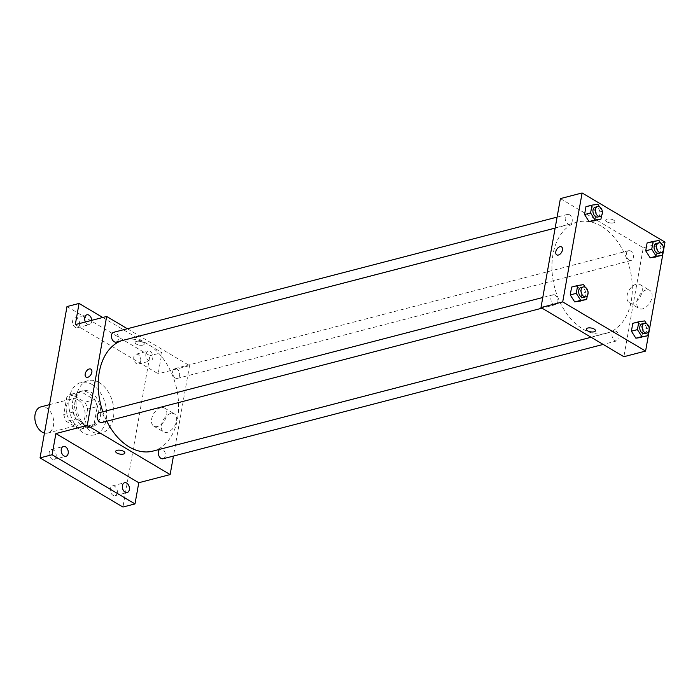 <?xml version="1.0" encoding="UTF-8"?>
<svg xmlns="http://www.w3.org/2000/svg" width="700" height="700" viewBox="0 0 700 700"><rect width="100%" height="100%" fill="white"/><g stroke="black" fill="none" stroke-linecap="round" stroke-linejoin="round"><path stroke-width="0.53" stroke-dasharray="3.5 2.62" d="M44.468 433.055A13.519 9.117 75.4 0 0 47.679 433.055A13.519 9.117 75.4 0 0 53.716 421.627A13.519 9.117 75.4 0 0 46.436 407.864A13.519 9.117 75.4 0 0 40.88 406.892M77.814 399.717A13.519 9.117 75.4 0 0 72.257 398.738A13.519 9.117 75.4 0 0 66.832 414.111A13.519 9.117 75.4 0 0 79.056 424.9A13.519 9.117 75.4 0 0 85.094 413.481A13.519 9.117 75.4 0 0 77.814 399.717M87.596 409.089L84.438 426.842A18.147 12.25 75.4 0 1 80.22 429.389A18.147 12.25 75.4 0 1 79.984 429.45L66.474 421.435A18.147 12.25 75.4 0 1 63.717 414.558L66.876 396.795A18.147 12.25 75.4 0 1 71.094 394.257A18.147 12.25 75.4 0 1 71.33 394.196L84.84 402.211A18.147 12.25 75.4 0 1 87.596 409.089L97.256 406.578L94.089 424.34L84.438 426.842M63.717 414.558L73.369 412.046L76.527 394.293L66.876 396.795M71.33 394.196L80.981 391.685L94.491 399.7L84.84 402.211M80.981 391.685A18.147 12.25 75.4 0 0 80.745 391.746A18.147 12.25 75.4 0 0 76.527 394.293M73.369 412.046A18.147 12.25 75.4 0 0 76.134 418.924L66.474 421.435M94.089 424.34A18.147 12.25 75.4 0 1 89.871 426.877A18.147 12.25 75.4 0 1 89.644 426.939L76.134 418.924M97.256 406.578A18.147 12.25 75.4 0 0 94.491 399.7M72.651 401.8A18.585 12.539 -104.6 0 1 80.64 391.326A18.585 12.539 -104.6 0 1 97.449 406.158A18.585 12.539 -104.6 0 1 89.985 427.297A18.585 12.539 -104.6 0 1 76.764 420.516A18.585 12.539 -104.6 0 1 72.651 401.8M75.058 401.179A18.585 12.539 75.4 0 0 79.179 419.886A18.585 12.539 75.4 0 0 92.4 426.676A18.585 12.539 75.4 0 0 100.704 410.97A18.585 12.539 75.4 0 0 90.685 392.044A18.585 12.539 75.4 0 0 83.055 390.696A18.585 12.539 75.4 0 0 75.058 401.179M89.644 426.939L79.984 429.45M92.032 384.475A27.029 18.244 75.4 0 0 80.929 382.524A27.029 18.244 75.4 0 0 70.07 413.271A27.029 18.244 75.4 0 0 94.517 434.849A27.029 18.244 75.4 0 0 106.601 412.002A27.029 18.244 75.4 0 0 92.032 384.475M99.277 382.594A27.029 18.244 75.4 0 0 88.165 380.642A27.029 18.244 75.4 0 0 77.306 411.39A27.029 18.244 75.4 0 0 101.763 432.967A27.029 18.244 75.4 0 0 113.837 410.121A27.029 18.244 75.4 0 0 99.277 382.594M117.268 492.809A5.066 3.421 75.4 0 0 116.148 487.707A5.066 3.421 75.4 0 0 112.543 485.861A5.066 3.421 75.4 0 0 110.504 491.627A5.066 3.421 75.4 0 0 115.089 495.67A5.066 3.421 75.4 0 0 117.268 492.809M140.718 361.165A5.066 3.421 75.4 0 0 139.597 356.064A5.066 3.421 75.4 0 0 135.992 354.217A5.066 3.421 75.4 0 0 133.954 359.984A5.066 3.421 75.4 0 0 138.539 364.026A5.066 3.421 75.4 0 0 140.718 361.165M79.564 324.896A5.066 3.421 75.4 0 0 78.444 319.795A5.066 3.421 75.4 0 0 74.839 317.94A5.066 3.421 75.4 0 0 72.8 323.706A5.066 3.421 75.4 0 0 77.385 327.749A5.066 3.421 75.4 0 0 79.564 324.896M56.114 456.54A5.066 3.421 75.4 0 0 54.994 451.439A5.066 3.421 75.4 0 0 51.389 449.584A5.066 3.421 75.4 0 0 49.35 455.35A5.066 3.421 75.4 0 0 53.935 459.392A5.066 3.421 75.4 0 0 56.114 456.54M66.999 306.565L149.888 355.731L122.929 507.045M91.718 320.346A5.066 3.421 -104.6 0 1 91.63 321.764A5.066 3.421 -104.6 0 1 89.451 324.616A5.066 3.421 -104.6 0 1 85.4 321.991M145.88 353.938A5.066 3.421 -104.6 0 1 148.059 351.076A5.066 3.421 -104.6 0 1 151.664 352.931A5.066 3.421 -104.6 0 1 152.784 358.033A5.066 3.421 -104.6 0 1 150.605 360.894A5.066 3.421 -104.6 0 1 147 359.039A5.066 3.421 -104.6 0 1 145.88 353.938M75.294 324.616L158.183 373.783L161.954 352.599L149.888 355.731M102.751 317.485L161.954 352.599M127.365 328.746L189.551 365.627L158.183 373.783M189.551 365.627L173.442 456.067M170.669 413.499A10.518 6.422 -59.3 0 0 162.216 422.24A10.518 6.422 -59.3 0 0 163.625 431.97A10.518 6.422 -59.3 0 0 174.51 426.195A10.518 6.422 -59.3 0 0 174.361 413.875A10.518 6.422 -59.3 0 0 170.669 413.499M152.845 451.115A57.444 38.762 75.4 0 0 178.509 402.57A57.444 38.762 75.4 0 0 147.569 344.076A57.444 38.762 75.4 0 0 123.961 339.929A57.444 38.762 75.4 0 0 121.135 340.839M102.856 411.766A57.444 38.762 75.4 0 0 106.811 421.216M163.1 458.754A5.066 3.421 75.4 0 0 165.366 454.466A5.066 3.421 75.4 0 0 162.636 449.304A5.066 3.421 75.4 0 0 160.554 448.936A5.066 3.421 75.4 0 0 159.749 449.321M116.261 342.099A5.066 3.421 75.4 0 0 118.528 337.82A5.066 3.421 75.4 0 0 115.797 332.658A5.066 3.421 75.4 0 0 113.715 332.29M101.946 422.476A5.066 3.421 75.4 0 0 104.212 418.197A5.066 3.421 75.4 0 0 101.483 413.035A5.066 3.421 75.4 0 0 99.4 412.668M175.332 378.009A5.066 3.421 -104.6 0 1 172.602 372.846A5.066 3.421 -104.6 0 1 174.869 368.559A5.066 3.421 -104.6 0 1 179.454 372.61A5.066 3.421 -104.6 0 1 177.415 378.376A5.066 3.421 -104.6 0 1 175.332 378.009M142.984 342.379A4.646 1.925 -169.9 0 0 138.119 341.18A4.646 1.925 -169.9 0 0 135.091 342.431A4.646 1.925 -169.9 0 0 139.326 345.144A4.646 1.925 -169.9 0 0 144.235 344.059A4.646 1.925 -169.9 0 0 142.984 342.379A4.646 1.925 -169.9 0 0 138.119 341.18A4.646 1.925 -169.9 0 0 135.091 342.431A4.646 1.925 -169.9 0 0 139.326 345.144A4.646 1.925 -169.9 0 0 144.235 344.059A4.646 1.925 -169.9 0 0 142.984 342.379M115.684 451.369L115.684 451.369A4.646 1.925 10.1 0 1 120.593 450.284A4.646 1.925 10.1 0 1 124.828 452.996L124.828 453.005M160.834 407.671A10.518 6.422 -59.3 0 0 152.381 416.404A10.518 6.422 -59.3 0 0 153.79 426.142A10.518 6.422 -59.3 0 0 164.675 420.368A10.518 6.422 -59.3 0 0 164.518 408.039A10.518 6.422 -59.3 0 0 160.834 407.671M90.886 369.136L90.886 369.136A4.646 2.835 120.7 0 1 90.956 374.579A4.646 2.835 120.7 0 1 86.144 377.125L86.144 377.125M601.3 226.205A57.444 38.762 75.4 0 0 577.692 222.058A57.444 38.762 75.4 0 0 554.619 287.402A57.444 38.762 75.4 0 0 606.576 333.244A57.444 38.762 75.4 0 0 632.24 284.699A57.444 38.762 75.4 0 0 601.3 226.205M629.055 260.137A5.066 3.421 -104.6 0 1 626.325 254.975A5.066 3.421 -104.6 0 1 628.591 250.696A5.066 3.421 -104.6 0 1 633.176 254.739A5.066 3.421 -104.6 0 1 631.137 260.505A5.066 3.421 -104.6 0 1 629.055 260.137M555.205 295.164A5.066 3.421 75.4 0 0 553.122 294.796A5.066 3.421 75.4 0 0 551.084 300.562A5.066 3.421 75.4 0 0 555.669 304.614A5.066 3.421 75.4 0 0 557.935 300.326A5.066 3.421 75.4 0 0 555.205 295.164M569.52 214.786A5.066 3.421 75.4 0 0 567.438 214.419A5.066 3.421 75.4 0 0 565.407 220.185A5.066 3.421 75.4 0 0 569.992 224.236A5.066 3.421 75.4 0 0 572.25 219.949A5.066 3.421 75.4 0 0 569.52 214.786M616.359 331.441A5.066 3.421 75.4 0 0 614.276 331.074A5.066 3.421 75.4 0 0 612.238 336.84A5.066 3.421 75.4 0 0 616.822 340.882A5.066 3.421 75.4 0 0 619.089 336.604A5.066 3.421 75.4 0 0 616.359 331.441M560.394 198.599L643.282 247.765L623.875 356.711M632.791 323.33L638.671 322.473L643.151 329.481L641.751 337.339L643.151 329.481L638.671 322.473L632.791 323.33M585.952 206.684L591.832 205.826L596.312 212.826L594.913 220.692L596.312 212.826L591.832 205.826L585.952 206.684M571.637 287.061L577.517 286.204L581.997 293.204L580.597 301.07L581.997 293.204L577.517 286.204L571.637 287.061M647.106 242.953L652.986 242.095L657.466 249.104L656.066 256.961L657.466 249.104L652.986 242.095L647.106 242.953M665 242.121L643.282 247.765M646.117 289.993A10.518 6.422 -59.3 0 0 637.665 298.725A10.518 6.422 -59.3 0 0 639.074 308.464A10.518 6.422 -59.3 0 0 649.959 302.689A10.518 6.422 -59.3 0 0 649.801 290.369A10.518 6.422 -59.3 0 0 646.117 289.993M613.602 220.124A4.646 1.925 -169.9 0 0 608.738 218.916A4.646 1.925 -169.9 0 0 605.71 220.168A4.646 1.925 -169.9 0 0 609.945 222.889A4.646 1.925 -169.9 0 0 614.854 221.804A4.646 1.925 -169.9 0 0 613.602 220.124A4.646 1.925 -169.9 0 0 608.738 218.925A4.646 1.925 -169.9 0 0 605.71 220.176A4.646 1.925 -169.9 0 0 609.945 222.889A4.646 1.925 -169.9 0 0 614.854 221.804A4.646 1.925 -169.9 0 0 613.602 220.124M586.303 329.114L586.303 329.114A4.646 1.925 10.1 0 1 591.211 328.029A4.646 1.925 10.1 0 1 595.446 330.741L595.446 330.75M636.282 284.156A10.518 6.422 -59.3 0 0 627.83 292.889A10.518 6.422 -59.3 0 0 629.23 302.627A10.518 6.422 -59.3 0 0 640.124 296.852A10.518 6.422 -59.3 0 0 639.966 284.533A10.518 6.422 -59.3 0 0 636.282 284.156M561.505 246.881L561.505 246.881A4.646 2.835 120.7 0 1 561.575 252.324A4.646 2.835 120.7 0 1 556.762 254.87L556.762 254.87M663.495 247.599L662.778 251.606M660.695 243.136L663.469 247.485M658.892 253.295A5.066 3.421 75.4 0 0 661.159 249.016A5.066 3.421 75.4 0 0 658.429 243.854A5.066 3.421 75.4 0 0 656.346 243.486M659.024 240.529L652.986 242.095M663.504 247.529L657.466 249.104M649.171 327.976L648.462 331.984M646.371 323.514L649.154 327.863M644.577 333.672A5.066 3.421 75.4 0 0 646.844 329.394A5.066 3.421 75.4 0 0 644.114 324.231A5.066 3.421 75.4 0 0 642.031 323.864M644.709 320.906L638.671 322.473M649.189 327.906L643.151 329.481M602.341 211.321L601.624 215.338M599.541 206.867L602.315 211.207M597.739 217.026A5.066 3.421 75.4 0 0 600.005 212.739A5.066 3.421 75.4 0 0 597.275 207.576A5.066 3.421 75.4 0 0 595.192 207.209M597.87 204.251L591.832 205.826M602.35 211.26L596.312 212.826M588.017 291.699L587.309 295.715M585.226 287.245L588 291.585M583.424 297.404A5.066 3.421 75.4 0 0 585.69 293.116A5.066 3.421 75.4 0 0 582.96 287.954A5.066 3.421 75.4 0 0 580.878 287.586M583.555 284.629L577.517 286.204M588.035 291.637L581.997 293.204M47.679 433.055L79.056 424.9M49.525 404.644L72.257 398.738M83.055 390.696L80.64 391.326M92.4 426.676L89.985 427.297M89.871 426.877L80.22 429.389M80.745 391.746L71.094 394.257M88.165 380.642L80.929 382.524M101.763 432.967L94.517 434.849M53.935 459.392L66.001 456.26M51.389 449.584L63.455 446.451M77.385 327.749L89.451 324.616M74.839 317.94L86.905 314.808M138.539 364.026L150.605 360.894M135.992 354.217L148.059 351.076M115.089 495.67L127.155 492.537M112.543 485.861L124.609 482.72M153.79 426.142L163.625 431.97M164.518 408.039L174.361 413.875M577.692 222.058L123.961 339.929M606.576 333.244L591.097 337.269M177.415 378.376L631.137 260.505M174.869 368.559L628.591 250.696M553.122 294.796L542.78 297.491M555.669 304.614L542.019 308.158M567.438 214.419L557.095 217.114M569.992 224.236L555.135 228.095M614.276 331.074L160.554 448.936M616.822 340.882L603.173 344.426M629.23 302.627L639.074 308.464M639.966 284.533L649.801 290.369"/><path stroke-width="1.05" d="M49.525 404.644L40.88 406.892A13.519 9.117 75.4 0 0 35 419.965A13.519 9.117 75.4 0 0 44.468 433.055M173.442 456.067L170.144 474.574L138.775 482.729L134.995 503.912L122.929 507.045L40.04 457.879L66.999 306.565L79.065 303.433L102.751 317.485M134.995 503.912L52.115 454.746L40.04 457.879M52.115 454.746L55.886 433.562L87.255 425.408L106.663 316.461L75.294 324.616L79.065 303.433M86.144 377.125A4.646 2.835 120.7 0 1 85.522 372.829A4.646 2.835 120.7 0 1 89.259 368.97A4.646 2.835 120.7 0 1 90.886 369.136A4.646 2.835 120.7 0 1 90.956 374.579A4.646 2.835 120.7 0 1 86.144 377.125A4.646 2.835 120.7 0 1 85.522 372.829A4.646 2.835 120.7 0 1 89.259 368.97A4.646 2.835 120.7 0 1 90.886 369.136M85.4 321.991A5.066 3.421 -104.6 0 1 84.726 317.66A5.066 3.421 -104.6 0 1 86.905 314.808A5.066 3.421 -104.6 0 1 91.718 320.346M122.43 485.581A5.066 3.421 -104.6 0 1 124.609 482.72A5.066 3.421 -104.6 0 1 128.214 484.575A5.066 3.421 -104.6 0 1 129.334 489.676A5.066 3.421 -104.6 0 1 127.155 492.537A5.066 3.421 -104.6 0 1 123.55 490.683A5.066 3.421 -104.6 0 1 122.43 485.581M61.276 449.304A5.066 3.421 -104.6 0 1 63.455 446.451A5.066 3.421 -104.6 0 1 67.06 448.298A5.066 3.421 -104.6 0 1 68.18 453.407A5.066 3.421 -104.6 0 1 66.001 456.26A5.066 3.421 -104.6 0 1 62.396 454.414A5.066 3.421 -104.6 0 1 61.276 449.304M138.775 482.729L55.886 433.562M121.135 340.839A57.444 38.762 75.4 0 0 102.856 411.766M106.811 421.216A57.444 38.762 75.4 0 0 152.845 451.115L591.097 337.269M170.144 474.574L87.255 425.408M106.663 316.461L127.365 328.746M159.749 449.321A5.066 3.421 75.4 0 0 158.707 455.332A5.066 3.421 75.4 0 0 163.1 458.754L603.173 344.426M557.095 217.114L113.715 332.29A5.066 3.421 75.4 0 0 111.676 338.056A5.066 3.421 75.4 0 0 116.261 342.099L555.135 228.095M542.78 297.491L99.4 412.668A5.066 3.421 75.4 0 0 97.361 418.434A5.066 3.421 75.4 0 0 101.946 422.476L542.019 308.158M124.828 452.996A4.646 1.925 10.1 0 1 121.8 454.248A4.646 1.925 10.1 0 1 116.935 453.049A4.646 1.925 10.1 0 1 115.684 451.369A4.646 1.925 10.1 0 1 120.593 450.293A4.646 1.925 10.1 0 1 124.828 453.005A4.646 1.925 10.1 0 1 121.8 454.256A4.646 1.925 10.1 0 1 116.935 453.049A4.646 1.925 10.1 0 1 115.684 451.369M540.986 307.545L560.394 198.599L582.111 192.955L665 242.121L645.593 351.067L562.704 301.901L540.986 307.545L623.875 356.711L645.593 351.067M562.704 301.901L582.111 192.955M556.762 254.87A4.646 2.835 120.7 0 1 556.141 250.574A4.646 2.835 120.7 0 1 559.878 246.715A4.646 2.835 120.7 0 1 561.505 246.881A4.646 2.835 120.7 0 1 561.575 252.324A4.646 2.835 120.7 0 1 556.762 254.87A4.646 2.835 120.7 0 1 556.141 250.574A4.646 2.835 120.7 0 1 559.878 246.715A4.646 2.835 120.7 0 1 561.505 246.881M648.462 331.984L647.789 335.773L635.871 338.196L631.391 331.196L632.791 323.33L631.391 331.196L635.871 338.196L641.9 336.63L637.42 329.63L638.82 321.764L644.709 320.906L646.371 323.514M601.624 215.338L600.95 219.117L589.032 221.55L584.553 214.541L585.952 206.684L584.553 214.541L589.032 221.55L595.07 219.984L590.59 212.975L591.99 205.117L597.87 204.251L599.541 206.867M587.309 295.715L586.635 299.504L574.718 301.928L570.238 294.919L571.637 287.061L570.238 294.919L574.718 301.928L580.746 300.361L576.266 293.352L577.675 285.495L583.555 284.629L585.226 287.245M662.778 251.606L662.104 255.395L650.186 257.819L645.706 250.819L647.106 242.953L645.706 250.819L650.186 257.819L656.224 256.252L651.744 249.252L653.144 241.386L659.024 240.529L660.695 243.136M595.446 330.741A4.646 1.925 10.1 0 1 592.419 331.993A4.646 1.925 10.1 0 1 587.554 330.794A4.646 1.925 10.1 0 1 586.303 329.114A4.646 1.925 10.1 0 1 591.211 328.029A4.646 1.925 10.1 0 1 595.446 330.75A4.646 1.925 10.1 0 1 592.419 332.001A4.646 1.925 10.1 0 1 587.554 330.794A4.646 1.925 10.1 0 1 586.303 329.114M662.104 255.395L656.224 256.252M658.761 242.856L656.346 243.486A5.066 3.421 75.4 0 0 654.308 249.252A5.066 3.421 75.4 0 0 658.892 253.295L661.308 252.665A5.066 3.421 75.4 0 0 663.574 248.386A5.066 3.421 75.4 0 0 660.844 243.224A5.066 3.421 75.4 0 0 658.761 242.856A5.066 3.421 75.4 0 0 656.722 248.623A5.066 3.421 75.4 0 0 661.308 252.665M651.744 249.252L645.706 250.819M653.144 241.386L647.106 242.953M656.066 256.961L650.186 257.819M647.789 335.773L641.9 336.63M644.446 323.234L642.031 323.864A5.066 3.421 75.4 0 0 639.992 329.63A5.066 3.421 75.4 0 0 644.577 333.672L646.992 333.051A5.066 3.421 75.4 0 0 649.259 328.764A5.066 3.421 75.4 0 0 646.529 323.601A5.066 3.421 75.4 0 0 644.446 323.234A5.066 3.421 75.4 0 0 642.407 329A5.066 3.421 75.4 0 0 646.992 333.051M637.42 329.63L631.391 331.196M638.82 321.764L632.791 323.33M641.751 337.339L635.871 338.196M600.95 219.117L595.07 219.984M597.608 206.588L595.192 207.209A5.066 3.421 75.4 0 0 593.163 212.975A5.066 3.421 75.4 0 0 597.739 217.026L600.154 216.396A5.066 3.421 75.4 0 0 602.42 212.109A5.066 3.421 75.4 0 0 599.69 206.955A5.066 3.421 75.4 0 0 597.608 206.588A5.066 3.421 75.4 0 0 595.569 212.354A5.066 3.421 75.4 0 0 600.154 216.396M590.59 212.975L584.553 214.541M591.99 205.117L585.952 206.684M594.913 220.692L589.032 221.55M586.635 299.504L580.746 300.361M583.293 286.965L580.878 287.586A5.066 3.421 75.4 0 0 578.839 293.352A5.066 3.421 75.4 0 0 583.424 297.404L585.839 296.774A5.066 3.421 75.4 0 0 588.105 292.486A5.066 3.421 75.4 0 0 585.375 287.332A5.066 3.421 75.4 0 0 583.293 286.965A5.066 3.421 75.4 0 0 581.254 292.731A5.066 3.421 75.4 0 0 585.839 296.774M576.266 293.352L570.238 294.919M577.675 285.495L571.637 287.061M580.597 301.07L574.718 301.928"/></g></svg>

